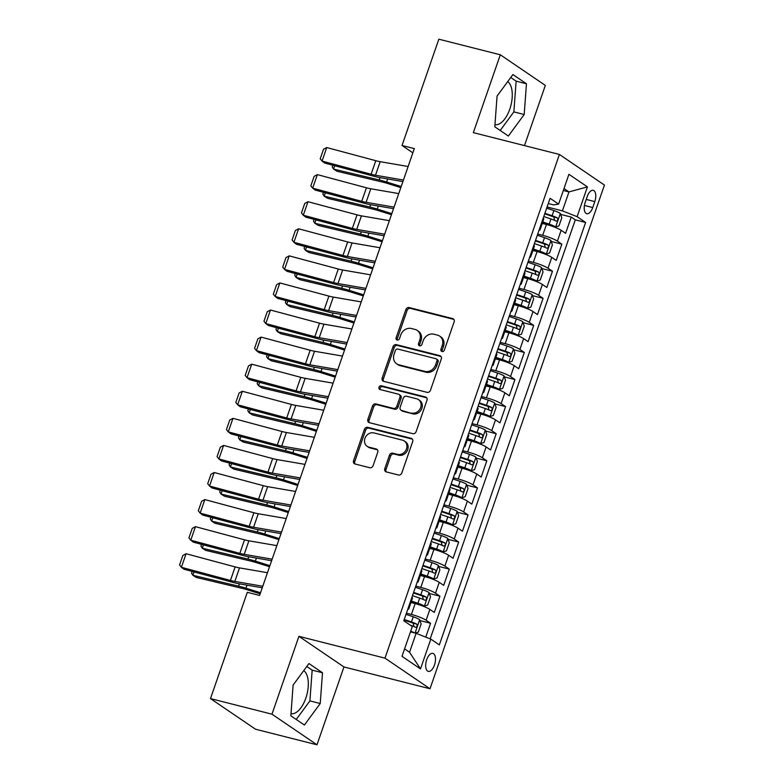 <?xml version="1.0" encoding="UTF-8"?>
<svg xmlns="http://www.w3.org/2000/svg" width="784" height="784" viewBox="0 0 784 784"><rect width="100%" height="100%" fill="white"/><g stroke="black" fill="none" stroke-linecap="round" stroke-linejoin="round"><path stroke-width="1.18" d="M442.029 351.526A1.989 1.715 -55.8 0 0 444.361 350.085L454.142 321.852A2.842 2.45 -55.8 0 0 452.652 318.578L409.209 307.563A2.842 2.45 -55.8 0 0 405.867 309.611L396.096 337.855A1.989 1.715 -55.8 0 0 399.468 338.708L400.732 335.052A9.104 7.85 -55.8 0 1 411.404 328.506L415.03 329.427A9.104 7.85 -55.8 0 1 417.196 330.397A9.104 7.85 -55.8 0 1 419.803 339.884L418.538 343.539A1.989 1.715 -55.8 0 0 421.919 344.401L423.184 340.746A9.104 7.85 -55.8 0 1 433.856 334.2L437.472 335.111A9.104 7.85 -55.8 0 1 439.648 336.091A9.104 7.85 -55.8 0 1 442.254 345.577L440.98 349.233A1.989 1.715 -55.8 0 0 442.029 351.526M291.001 713.646A22.618 10.956 104.2 0 0 305.838 698.123A22.618 10.956 104.2 0 0 303.751 670.614M434.473 665.028A9.281 4.498 104.2 0 0 432.856 653.386A9.281 4.498 104.2 0 0 426.682 659.736A9.281 4.498 104.2 0 0 428.299 671.369A9.281 4.498 104.2 0 0 434.473 665.028M507.709 81.614A22.618 10.956 -75.8 0 1 509.796 109.133A22.618 10.956 -75.8 0 1 494.959 124.646M384.797 468.646A2.842 2.45 -55.8 0 0 386.296 471.919L398.478 475.006A2.842 2.45 -55.8 0 0 401.82 472.958L412.678 441.598A2.842 2.45 -55.8 0 0 411.179 438.325L367.735 427.309A2.842 2.45 -55.8 0 0 364.403 429.358L353.545 460.727A2.842 2.45 -55.8 0 0 355.034 463.991L369.764 467.725A2.842 2.45 -55.8 0 0 373.096 465.676L377.741 452.26A2.842 2.45 -55.8 0 0 376.251 448.987L368.95 447.135A7.615 6.556 -55.8 0 1 367.128 446.321A7.615 6.556 -55.8 0 1 365.403 437.335A7.615 6.556 -55.8 0 1 373.87 432.915L402.476 440.167A7.615 6.556 -55.8 0 1 404.289 440.98A7.615 6.556 -55.8 0 1 406.024 449.967A7.615 6.556 -55.8 0 1 397.547 454.387L392.784 453.181A2.842 2.45 -55.8 0 0 389.452 455.22L384.797 468.646L386.012 469.479A2.842 2.45 -55.8 0 0 386.296 471.919M298.929 636.334L271.97 714.185L210.494 698.603L255.525 729.218L316.991 744.8L343.951 666.949L430.014 688.764L384.993 658.148L298.929 636.334L343.951 666.949M524.486 145.599L545.331 85.397L500.31 54.782L473.35 132.633L559.413 154.458L384.993 658.148M500.31 54.782L438.834 39.2L402.025 145.491L412.854 152.851M210.494 698.603L247.303 592.312L259.592 595.428L414.324 148.607L402.025 145.491M427.104 392.343A2.842 2.45 -55.8 0 0 430.445 390.295L441.304 358.925A2.842 2.45 -55.8 0 0 439.804 355.662L396.361 344.646A2.842 2.45 -55.8 0 0 393.029 346.695L382.171 378.055A2.842 2.45 -55.8 0 0 383.66 381.328L427.104 392.343M426.986 400.261L416.128 431.631A2.842 2.45 -55.8 0 1 412.796 433.67L369.352 422.664A2.842 2.45 -55.8 0 1 367.853 419.391L372.508 405.965A2.842 2.45 -55.8 0 1 375.84 403.917L393.46 408.386A2.842 2.45 -55.8 0 0 396.792 406.337L399.879 397.439A2.842 2.45 -55.8 0 0 398.38 394.166L380.044 389.521A1.989 1.715 -55.8 0 1 381.328 385.797L425.496 396.988A2.842 2.45 -55.8 0 1 426.986 400.261M425.761 637.127L430.563 623.27L419.969 620.585M406.426 613.186L411.414 614.45A11.593 1.764 19.1 0 1 426.114 620.252L429.867 609.423L434.307 612.441L439.932 596.193L429.348 593.508M415.794 586.109L420.792 587.373A11.593 1.764 19.1 0 1 435.492 593.174L439.246 582.345L443.685 585.364L449.31 569.115L438.726 566.43M425.173 559.021L430.171 560.295A11.593 1.764 19.1 0 1 444.871 566.097L448.624 555.258L453.064 558.277L458.689 542.038L448.105 539.353M434.552 531.944L439.55 533.208A11.593 1.764 19.1 0 1 454.25 539.01L458.003 528.181L462.442 531.199L468.068 514.951L457.474 512.266M443.93 504.867L448.918 506.131A11.593 1.764 19.1 0 1 463.628 511.932L467.382 501.103L471.821 504.122L477.446 487.873L466.852 485.188M453.309 477.789L458.297 479.053A11.593 1.764 19.1 0 1 473.007 484.855L476.75 474.016L481.2 477.044L486.825 460.796L476.231 458.111M462.687 450.702L467.676 451.966A11.593 1.764 19.1 0 1 482.385 457.768L486.129 446.939L490.578 449.957L496.203 433.709L485.61 431.024M472.066 423.625L477.054 424.889A11.593 1.764 19.1 0 1 491.754 430.69L495.508 419.861L499.947 422.88L505.582 406.631L494.988 403.946M481.445 396.547L486.433 397.811A11.593 1.764 19.1 0 1 501.133 403.613L504.886 392.784L509.326 395.802L514.951 379.554L504.367 376.869M490.813 369.46L495.811 370.724A11.593 1.764 19.1 0 1 510.511 376.536L514.265 365.697L518.704 368.715L524.329 352.467L513.745 349.791M500.192 342.383L505.19 343.647A11.593 1.764 19.1 0 1 519.89 349.448L523.643 338.619L528.083 341.638L533.708 325.389L523.124 322.704M509.571 315.305L514.569 316.569A11.593 1.764 19.1 0 1 529.269 322.371L533.022 311.542L537.461 314.56L543.087 298.312L532.493 295.627M518.949 288.218L523.937 289.492A11.593 1.764 19.1 0 1 538.647 295.294L542.401 284.455L546.84 287.483L552.465 271.235L541.871 268.549M528.328 261.141L533.316 262.405A11.593 1.764 19.1 0 1 548.026 268.206L551.769 257.377L556.219 260.396L561.844 244.147L557.404 241.129A11.593 1.764 -160.9 0 0 542.695 235.327L537.706 234.063M551.25 241.462L561.844 244.147M429.867 609.423A11.593 1.764 -160.9 0 0 415.167 603.621L410.963 602.553M439.246 582.345A11.593 1.764 -160.9 0 0 424.546 576.544L420.342 575.476M448.624 555.258A11.593 1.764 -160.9 0 0 433.915 549.457L429.72 548.398M458.003 528.181A11.593 1.764 -160.9 0 0 443.293 522.379L439.099 521.311M467.382 501.103A11.593 1.764 -160.9 0 0 452.672 495.302L448.477 494.234M476.75 474.016A11.593 1.764 -160.9 0 0 462.05 468.215L457.856 467.156M486.129 446.939A11.593 1.764 -160.9 0 0 471.429 441.137L467.235 440.079M495.508 419.861A11.593 1.764 -160.9 0 0 480.808 414.06L476.613 412.992M504.886 392.784A11.593 1.764 -160.9 0 0 490.186 386.973L485.982 385.914M514.265 365.697A11.593 1.764 -160.9 0 0 499.565 359.895L495.361 358.837M523.643 338.619A11.593 1.764 -160.9 0 0 508.934 332.818L504.739 331.75M533.022 311.542A11.593 1.764 -160.9 0 0 518.312 305.74L514.118 304.672M542.401 284.455A11.593 1.764 -160.9 0 0 527.691 278.653L523.496 277.595M551.769 257.377A11.593 1.764 -160.9 0 0 537.069 251.576L532.875 250.508M587.255 196.47L585.197 202.429A8.987 4.351 104.2 0 0 586.755 213.709A8.987 4.351 104.2 0 0 592.733 207.554L594.801 201.596A8.987 4.351 104.2 0 0 593.233 190.326A8.987 4.351 104.2 0 0 587.255 196.47M430.014 688.764L604.435 185.063L559.413 154.458M404.583 648.897L409.552 652.278L416.118 633.315L430.818 639.117L439.334 644.909L585.619 222.46L577.102 216.668L562.402 210.867L547.085 206.986M430.818 639.117L420.498 668.909L402.006 656.335L412.315 626.543L403.799 620.752L550.094 198.303L558.61 204.095L568.919 174.303L587.422 186.876L577.102 216.668M430.191 638.872L575.299 219.843L571.222 217.07L565.597 233.318L561.148 230.3A11.593 1.764 -160.9 0 0 546.448 224.498L542.254 223.43M539.039 230.202A11.593 1.764 -160.9 0 0 540.029 229.859A11.593 1.764 -160.9 0 0 539.47 228.977M540.029 229.859L543.773 219.02A11.593 1.764 -160.9 0 0 543.214 218.148M548.026 268.206L552.465 271.235M538.647 295.294L543.087 298.312M529.269 322.371L533.708 325.389M519.89 349.448L524.329 352.467M510.511 376.536L514.951 379.554M501.133 403.613L505.582 406.631M491.754 430.69L496.203 433.709M482.385 457.768L486.825 460.796M473.007 484.855L477.446 487.873M463.628 511.932L468.068 514.951M454.25 539.01L458.689 542.038M444.871 566.097L449.31 569.115M435.492 593.174L439.932 596.193M426.114 620.252L430.563 623.27M416.118 633.315L410.473 631.884M562.402 210.867L568.968 191.913L564 188.532M563.324 190.483L568.968 191.913L587.422 186.876M548.271 203.546L553.641 204.908L558.61 204.095M271.97 714.185L316.991 744.8M560.629 214.385L571.222 217.07M575.299 219.843L585.619 222.46M530.092 256.054A11.593 1.764 19.1 0 1 530.65 256.936L534.404 246.107A11.593 1.764 -160.9 0 0 533.835 245.225M520.713 283.132A11.593 1.764 19.1 0 1 521.272 284.014L525.025 273.185A11.593 1.764 -160.9 0 0 524.467 272.303M530.65 256.936A11.593 1.764 19.1 0 1 529.661 257.279M511.335 310.219A11.593 1.764 19.1 0 1 511.893 311.101L515.647 300.262A11.593 1.764 -160.9 0 0 515.088 299.38M521.272 284.014A11.593 1.764 19.1 0 1 520.292 284.367M501.956 337.296A11.593 1.764 19.1 0 1 502.515 338.178L506.268 327.349A11.593 1.764 -160.9 0 0 505.709 326.467M511.893 311.101A11.593 1.764 19.1 0 1 510.913 311.444M492.577 364.374A11.593 1.764 19.1 0 1 493.136 365.256L496.889 354.427A11.593 1.764 -160.9 0 0 496.331 353.545M502.515 338.178A11.593 1.764 19.1 0 1 501.535 338.521M483.199 391.461A11.593 1.764 19.1 0 1 483.757 392.333L487.511 381.504A11.593 1.764 -160.9 0 0 486.952 380.622M493.136 365.256A11.593 1.764 19.1 0 1 492.156 365.599M473.82 418.538A11.593 1.764 19.1 0 1 474.389 419.42L478.132 408.582A11.593 1.764 -160.9 0 0 477.574 407.709M483.757 392.333A11.593 1.764 19.1 0 1 482.777 392.686M464.451 445.616A11.593 1.764 19.1 0 1 465.01 446.498L468.754 435.669A11.593 1.764 -160.9 0 0 468.195 434.787M474.389 419.42A11.593 1.764 19.1 0 1 473.399 419.763M455.073 472.703A11.593 1.764 19.1 0 1 455.631 473.575L459.385 462.746A11.593 1.764 -160.9 0 0 458.816 461.864M465.01 446.498A11.593 1.764 19.1 0 1 464.02 446.841M445.694 499.78A11.593 1.764 19.1 0 1 446.253 500.662L450.006 489.824A11.593 1.764 -160.9 0 0 449.448 488.942M455.631 473.575A11.593 1.764 19.1 0 1 454.642 473.928M436.316 526.858A11.593 1.764 19.1 0 1 436.874 527.74L440.628 516.911A11.593 1.764 -160.9 0 0 440.069 516.029M446.253 500.662A11.593 1.764 19.1 0 1 445.263 501.005M426.937 553.935A11.593 1.764 19.1 0 1 427.496 554.817L431.249 543.988A11.593 1.764 -160.9 0 0 430.69 543.106M436.874 527.74A11.593 1.764 19.1 0 1 435.894 528.083M417.558 581.022A11.593 1.764 19.1 0 1 418.117 581.904L421.87 571.066A11.593 1.764 -160.9 0 0 421.312 570.184M427.496 554.817A11.593 1.764 19.1 0 1 426.516 555.17M408.18 608.1A11.593 1.764 19.1 0 1 408.738 608.982L412.492 598.153A11.593 1.764 -160.9 0 0 411.933 597.271M418.117 581.904A11.593 1.764 19.1 0 1 417.137 582.247M408.738 608.982A11.593 1.764 19.1 0 1 407.758 609.325M420.498 668.909L409.552 652.278M497.066 96.069L494.802 126.812L508.365 136.034L524.192 114.513L526.456 83.77L512.903 74.549L497.066 96.069M304.408 725.033L320.235 703.513L322.498 672.77L308.945 663.548L293.108 685.069L290.844 715.812L304.408 725.033M500.192 130.477L513.863 111.896L516.137 81.154L510.737 77.489M516.137 81.154L526.456 83.77M513.863 111.896L524.192 114.513M296.234 719.477L309.905 700.886L312.169 670.153L306.779 666.478M312.169 670.153L322.498 672.77M309.905 700.886L320.235 703.513M442.274 351.565A1.989 1.715 -55.8 0 1 442.205 350.056L443.47 346.41A9.104 7.85 -55.8 0 0 440.863 336.914L439.648 336.091M417.196 330.397L418.421 331.23A9.104 7.85 -55.8 0 1 421.018 340.717L419.754 344.372A1.989 1.715 -55.8 0 0 419.822 345.871M453.867 319.402L410.424 308.396A2.842 2.45 -55.8 0 0 407.092 310.435L397.312 338.678A1.989 1.715 -55.8 0 0 397.38 340.187M439.804 355.662L441.02 356.485L397.586 345.47A2.842 2.45 -55.8 0 0 394.244 347.518L383.386 378.888A2.842 2.45 -55.8 0 0 383.67 381.328M436.913 360.993A1.989 1.715 -55.8 0 0 435.865 358.709L397.733 349.037A1.989 1.715 -55.8 0 0 395.401 350.468L394.058 354.329A9.104 7.85 -55.8 0 0 396.665 363.815A9.104 7.85 -55.8 0 0 398.84 364.795L424.908 371.4A9.104 7.85 -55.8 0 0 435.581 364.854L436.913 360.993L438.129 361.826A1.989 1.715 -55.8 0 0 437.56 359.748L436.345 358.915M396.665 363.815L397.88 364.638A9.104 7.85 -55.8 0 0 400.056 365.618L398.84 364.795M438.129 361.826L436.796 365.677A9.104 7.85 -55.8 0 1 426.124 372.224L400.056 365.618M399.066 394.47L400.281 395.303A2.842 2.45 -55.8 0 1 401.094 398.262L398.007 407.17A2.842 2.45 -55.8 0 1 394.675 409.219L377.055 404.75A2.842 2.45 -55.8 0 0 373.723 406.798L369.078 420.214A2.842 2.45 -55.8 0 0 369.352 422.664M425.496 396.988L426.712 397.811L382.543 386.62A1.989 1.715 -55.8 0 0 380.289 389.579M411.737 413.021A7.615 6.556 -55.8 0 0 420.214 408.601A7.615 6.556 -55.8 0 0 418.48 399.615A7.615 6.556 -55.8 0 0 416.667 398.801L406.592 396.243A2.842 2.45 -55.8 0 0 403.25 398.292L400.173 407.2A2.842 2.45 -55.8 0 0 401.663 410.463L412.962 413.854A7.615 6.556 -55.8 0 0 421.429 409.434A7.615 6.556 -55.8 0 0 419.705 400.448L418.48 399.615M400.987 410.159L402.202 410.992A2.842 2.45 -55.8 0 0 402.878 411.296L401.663 410.463M412.962 413.854L402.878 411.296M404.289 440.98L405.504 441.804A7.615 6.556 -55.8 0 1 407.239 450.8A7.615 6.556 -55.8 0 1 398.762 455.21L393.999 454.005A2.842 2.45 -55.8 0 0 390.667 456.053L386.012 469.479M367.128 446.321L368.343 447.145A7.615 6.556 -55.8 0 0 370.166 447.968L368.95 447.135M376.251 448.987L377.457 449.81L370.166 447.968M411.179 438.325L412.394 439.148L368.96 428.142A2.842 2.45 -55.8 0 0 365.618 430.191L354.76 461.551A2.842 2.45 -55.8 0 0 355.034 463.991M542.577 222.489L549.172 224.724A3.91 0.598 -160.9 0 1 552.406 226.145L555.601 226.948L558.982 225.9L561.795 217.776L560.295 213.415A7.683 1.166 -160.9 0 0 553.886 210.582L546.683 208.142M555.601 226.948A7.683 1.166 -160.9 0 0 549.192 224.126L542.763 221.95M334.719 165.728L333.553 169.089L379.221 179.948A21.746 3.303 19.1 0 1 386.63 181.996L401.183 186.543M332.837 165.228L332.23 166.982L333.553 169.089L337.032 171.265L382.7 182.123A14.494 2.205 -160.9 0 1 387.639 183.485L400.82 187.601M543.773 216.541L550.976 218.981A7.683 1.166 19.1 0 1 556.17 221.108C557.885 220.765 558.257 219.687 557.297 217.864A7.683 1.166 -160.9 0 0 552.103 215.727L544.9 213.287M544.713 213.836L552.083 216.325A3.91 0.598 19.1 0 1 553.759 216.962L554.445 219.471M403.437 180.055L375.487 175.234A14.494 2.205 19.1 0 1 371.106 174.234L322.048 161.083L324.635 163.033L373.694 176.184A21.746 3.303 -160.9 0 0 380.269 177.674L402.907 181.584M408.121 166.512L380.181 161.69A14.494 2.205 19.1 0 1 375.791 160.7L326.732 147.539L322.048 161.083L320.225 158.75L323.508 149.274L326.732 147.539M533.198 249.567L539.794 251.801A3.91 0.598 -160.9 0 1 543.028 253.222L546.232 254.036L549.604 252.977L552.416 244.853L550.917 240.492A7.683 1.166 -160.9 0 0 544.508 237.67L537.305 235.229M546.232 254.036A7.683 1.166 -160.9 0 0 539.823 251.203L533.385 249.028M325.34 192.815L324.174 196.167L369.842 207.025A21.746 3.303 19.1 0 1 377.251 209.083L391.814 213.62M323.459 192.305L322.851 194.06L324.174 196.167L327.653 198.342L373.321 209.201A14.494 2.205 -160.9 0 1 378.26 210.573L391.441 214.689M534.394 243.618L541.597 246.058A7.683 1.166 19.1 0 1 546.791 248.195C548.506 247.852 548.888 246.764 547.918 244.941A7.683 1.166 -160.9 0 0 542.724 242.815L535.521 240.374M535.335 240.913L542.704 243.412A3.91 0.598 19.1 0 1 544.38 244.04L545.066 246.548M523.82 276.654L530.415 278.879A3.91 0.598 -160.9 0 1 533.649 280.3L536.854 281.113L540.225 280.064L543.038 271.94L541.538 267.569A7.683 1.166 -160.9 0 0 535.129 264.747L527.926 262.307M536.854 281.113A7.683 1.166 -160.9 0 0 530.445 278.291L524.006 276.105M315.962 219.892L314.796 223.254L360.464 234.102A21.746 3.303 19.1 0 1 367.872 236.16L382.435 240.708M314.08 219.393L313.473 221.137L314.796 223.254L318.275 225.429L363.943 236.278A14.494 2.205 -160.9 0 1 368.882 237.65L382.063 241.766M525.015 270.705L532.228 273.136A7.683 1.166 19.1 0 1 537.412 275.272C539.127 274.929 539.51 273.841 538.539 272.019A7.683 1.166 -160.9 0 0 533.345 269.892L526.142 267.452M525.956 267.991L533.326 270.49A3.91 0.598 19.1 0 1 535.002 271.127L535.688 273.626M514.441 303.731L521.046 305.966A3.91 0.598 -160.9 0 1 524.28 307.387L527.475 308.19L530.846 307.142L533.659 299.018L532.16 294.657A7.683 1.166 -160.9 0 0 525.75 291.824L518.547 289.384M527.475 308.19A7.683 1.166 -160.9 0 0 521.066 305.368L514.627 303.192M306.583 246.97L305.417 250.331L351.085 261.18A21.746 3.303 19.1 0 1 358.494 263.238L373.057 267.785M304.702 246.47L304.094 248.224L305.417 250.331L308.896 252.507L354.564 263.355A14.494 2.205 -160.9 0 1 359.503 264.727L372.684 268.843M515.637 297.783L522.85 300.223A7.683 1.166 19.1 0 1 528.044 302.35C529.759 302.007 530.131 300.929 529.161 299.106A7.683 1.166 -160.9 0 0 523.967 296.969L516.764 294.529M516.578 295.078L523.947 297.567A3.91 0.598 19.1 0 1 525.623 298.204L526.309 300.713M505.063 330.809L511.668 333.043A3.91 0.598 -160.9 0 1 514.902 334.464L518.097 335.278L521.468 334.219L524.28 326.095L522.781 321.734A7.683 1.166 -160.9 0 0 516.372 318.902L509.169 316.471M518.097 335.278A7.683 1.166 -160.9 0 0 511.687 332.445L505.259 330.27M297.205 274.057L296.038 277.409L341.716 288.267A21.746 3.303 19.1 0 1 349.115 290.315L363.678 294.862M295.323 273.547L294.715 275.302L296.038 277.409L299.517 279.584L345.185 290.443A14.494 2.205 -160.9 0 1 350.125 291.805L363.306 295.921M506.258 324.86L513.471 327.3A7.683 1.166 19.1 0 1 518.665 329.427C520.38 329.084 520.752 328.006 519.792 326.183A7.683 1.166 -160.9 0 0 514.598 324.047L507.385 321.616M507.199 322.155L514.569 324.645A3.91 0.598 19.1 0 1 516.254 325.282L516.93 327.79M394.058 207.133L366.108 202.311A14.494 2.205 19.1 0 1 361.728 201.321L312.669 188.16L315.256 190.11L364.325 203.272A21.746 3.303 -160.9 0 0 370.891 204.761L393.529 208.662M398.742 193.589L370.803 188.768A14.494 2.205 19.1 0 1 366.422 187.778L317.363 174.616L312.669 188.16L310.846 185.828L314.129 176.351L317.363 174.616M384.679 234.21L356.73 229.389A14.494 2.205 19.1 0 1 352.349 228.399L303.29 215.237L305.887 217.188L354.946 230.349A21.746 3.303 -160.9 0 0 361.512 231.839L384.15 235.739M389.374 220.676L361.424 215.855A14.494 2.205 19.1 0 1 357.043 214.855L307.985 201.704L303.29 215.237L301.468 212.905L304.751 203.428L307.985 201.704M375.301 261.288L347.351 256.466A14.494 2.205 19.1 0 1 342.971 255.476L293.912 242.315L296.509 244.275L345.568 257.426A21.746 3.303 -160.9 0 0 352.134 258.916L374.772 262.826M379.995 247.754L352.045 242.932A14.494 2.205 19.1 0 1 347.665 241.942L298.606 228.781L293.912 242.315L292.089 239.992L295.372 230.506L298.606 228.781M365.922 288.375L337.982 283.553A14.494 2.205 19.1 0 1 333.602 282.554L284.533 269.402L287.13 271.352L336.189 284.514A21.746 3.303 -160.9 0 0 342.765 285.993L365.393 289.904M370.616 274.831L342.667 270.01A14.494 2.205 19.1 0 1 338.286 269.02L289.227 255.858L284.533 269.402L282.72 267.07L285.993 257.593L289.227 255.858M495.694 357.886L502.289 360.121A3.91 0.598 -160.9 0 1 505.523 361.542L508.718 362.355L512.089 361.297L514.902 353.172L513.412 348.811A7.683 1.166 -160.9 0 0 507.003 345.989L499.79 343.549M508.718 362.355A7.683 1.166 -160.9 0 0 502.309 359.523L495.88 357.347M287.826 301.134L286.67 304.496L332.338 315.344A21.746 3.303 19.1 0 1 339.737 317.402L354.299 321.94M285.944 300.625L285.337 302.379L286.67 304.496L290.149 306.671L335.817 317.52A14.494 2.205 -160.9 0 1 340.746 318.892L353.937 323.008M496.889 351.947L504.092 354.378A7.683 1.166 19.1 0 1 509.286 356.514C511.001 356.171 511.374 355.083 510.413 353.261A7.683 1.166 -160.9 0 0 505.219 351.134L498.007 348.694M497.82 349.233L505.19 351.732A3.91 0.598 19.1 0 1 506.876 352.369L507.552 354.868M356.544 315.452L328.604 310.631A14.494 2.205 19.1 0 1 324.223 309.641L275.164 296.479L277.752 298.43L326.81 311.591A21.746 3.303 -160.9 0 0 333.386 313.081L356.014 316.981M361.238 301.909L333.288 297.087A14.494 2.205 19.1 0 1 328.908 296.097L279.849 282.936L275.164 296.479L273.342 294.147L276.625 284.67L279.849 282.936M486.315 384.973L492.911 387.208A3.91 0.598 -160.9 0 1 496.145 388.619L499.339 389.432L502.711 388.384L505.523 380.26L504.034 375.899A7.683 1.166 -160.9 0 0 497.624 373.066L490.412 370.626M499.339 389.432A7.683 1.166 -160.9 0 0 492.93 386.61L486.501 384.434M278.447 328.212L277.291 331.573L322.959 342.422A21.746 3.303 19.1 0 1 330.358 344.48L344.921 349.027M276.566 327.712L275.958 329.466L277.291 331.573L280.77 333.749L326.438 344.597A14.494 2.205 -160.9 0 1 331.367 345.969L344.558 350.085M487.511 379.025L494.714 381.465A7.683 1.166 19.1 0 1 499.908 383.592C501.623 383.249 501.995 382.171 501.035 380.338A7.683 1.166 -160.9 0 0 495.841 378.211L488.638 375.771M488.442 376.31L495.821 378.809A3.91 0.598 19.1 0 1 497.497 379.446L498.183 381.955M347.175 342.53L319.225 337.708A14.494 2.205 19.1 0 1 314.845 336.718L265.786 323.557L268.373 325.507L317.432 338.668A21.746 3.303 -160.9 0 0 324.008 340.158L346.636 344.068M351.859 328.996L323.91 324.174A14.494 2.205 19.1 0 1 319.529 323.175L270.47 310.023L265.786 323.557L263.963 321.224L267.246 311.748L270.47 310.023M476.937 412.051L483.532 414.285A3.91 0.598 -160.9 0 1 486.766 415.706L489.961 416.51L493.332 415.461L496.154 407.337L494.655 402.976A7.683 1.166 -160.9 0 0 488.246 400.144L481.033 397.704M489.961 416.51A7.683 1.166 -160.9 0 0 483.552 413.687L477.123 411.512M269.079 355.299L267.912 358.651L313.58 369.509A21.746 3.303 19.1 0 1 320.989 371.557L335.542 376.104M267.187 354.789L266.58 356.544L267.912 358.651L271.391 360.826L317.059 371.685A14.494 2.205 -160.9 0 1 321.999 373.047L335.18 377.163M478.132 406.102L485.335 408.542A7.683 1.166 19.1 0 1 490.529 410.669C492.244 410.326 492.617 409.248 491.656 407.425A7.683 1.166 -160.9 0 0 486.462 405.289L479.259 402.858M479.073 403.397L486.443 405.887A3.91 0.598 19.1 0 1 488.118 406.524L488.804 409.032M337.796 369.617L309.847 364.795A14.494 2.205 19.1 0 1 305.466 363.796L256.407 350.644L258.994 352.594L308.053 365.746A21.746 3.303 -160.9 0 0 314.629 367.235L337.267 371.146M342.481 356.073L314.531 351.252A14.494 2.205 19.1 0 1 310.15 350.262L261.092 337.1L256.407 350.644L254.584 348.312L257.867 338.835L261.092 337.1M467.558 439.128L474.153 441.363A3.91 0.598 -160.9 0 1 477.387 442.784L480.582 443.597L483.963 442.539L486.776 434.414L485.276 430.053A7.683 1.166 -160.9 0 0 478.867 427.231L471.664 424.791M480.582 443.597A7.683 1.166 -160.9 0 0 474.173 440.765L467.744 438.589M259.7 382.376L258.534 385.728L304.202 396.586A21.746 3.303 19.1 0 1 311.611 398.644L326.164 403.182M257.818 381.867L257.211 383.621L258.534 385.728L262.013 387.904L307.681 398.762A14.494 2.205 -160.9 0 1 312.62 400.134L325.801 404.25M468.754 433.18L475.957 435.62A7.683 1.166 19.1 0 1 481.151 437.756C482.866 437.413 483.238 436.325 482.278 434.503A7.683 1.166 -160.9 0 0 477.084 432.376L469.881 429.936M469.694 430.475L477.064 432.974A3.91 0.598 19.1 0 1 478.74 433.601L479.426 436.11M328.418 396.694L300.468 391.873A14.494 2.205 19.1 0 1 296.087 390.883L247.029 377.721L249.616 379.672L298.675 392.833A21.746 3.303 -160.9 0 0 305.25 394.323L327.888 398.223M333.102 383.151L305.162 378.329A14.494 2.205 19.1 0 1 300.772 377.339L251.713 364.178L247.029 377.721L245.206 375.389L248.489 365.912L251.713 364.178M458.179 466.215L464.775 468.45A3.91 0.598 -160.9 0 1 468.009 469.861L471.213 470.674L474.585 469.626L477.397 461.502L475.898 457.131A7.683 1.166 -160.9 0 0 469.489 454.308L462.286 451.868M471.213 470.674A7.683 1.166 -160.9 0 0 464.804 467.852L458.366 465.667M250.321 409.454L249.155 412.815L294.823 423.664A21.746 3.303 19.1 0 1 302.232 425.722L316.795 430.269M248.44 408.954L247.832 410.708L249.155 412.815L252.634 414.991L298.302 425.839A14.494 2.205 -160.9 0 1 303.241 427.211L316.422 431.327M459.375 460.267L466.578 462.707A7.683 1.166 19.1 0 1 471.772 464.834C473.487 464.491 473.869 463.403 472.899 461.58A7.683 1.166 -160.9 0 0 467.705 459.453L460.502 457.013M460.316 457.552L467.685 460.051A3.91 0.598 19.1 0 1 469.361 460.688L470.047 463.197M319.039 423.772L291.089 418.95A14.494 2.205 19.1 0 1 286.709 417.96L237.65 404.799L240.237 406.749L289.306 419.91A21.746 3.303 -160.9 0 0 295.872 421.4L318.51 425.3M323.723 410.238L295.784 405.416A14.494 2.205 19.1 0 1 291.403 404.417L242.344 391.265L237.65 404.799L235.827 402.466L239.11 392.99L242.344 391.265M448.801 493.293L455.396 495.527A3.91 0.598 -160.9 0 1 458.63 496.948L461.835 497.752L465.206 496.703L468.019 488.579L466.519 484.218A7.683 1.166 -160.9 0 0 460.11 481.386L452.907 478.946M461.835 497.752A7.683 1.166 -160.9 0 0 455.426 494.929L448.987 492.754M240.943 436.531L239.777 439.893L285.445 450.751A21.746 3.303 19.1 0 1 292.853 452.799L307.416 457.346M239.061 436.031L238.454 437.786L239.777 439.893L243.256 442.068L288.924 452.927A14.494 2.205 -160.9 0 1 293.863 454.289L307.044 458.405M449.996 487.344L457.209 489.784A7.683 1.166 19.1 0 1 462.393 491.911C464.108 491.568 464.491 490.49 463.52 488.667A7.683 1.166 -160.9 0 0 458.326 486.531L451.123 484.091M450.937 484.639L458.307 487.129A3.91 0.598 19.1 0 1 459.983 487.766L460.669 490.274M309.66 450.859L281.711 446.037A14.494 2.205 19.1 0 1 277.33 445.038L228.271 431.886L230.868 433.836L279.927 446.988A21.746 3.303 -160.9 0 0 286.493 448.477L309.131 452.388M314.345 437.315L286.405 432.494A14.494 2.205 19.1 0 1 282.024 431.504L232.966 418.342L228.271 431.886L226.449 429.554L229.732 420.067L232.966 418.342M439.422 520.37L446.027 522.605A3.91 0.598 -160.9 0 1 449.261 524.026L452.456 524.839L455.827 523.781L458.64 515.656L457.141 511.295A7.683 1.166 -160.9 0 0 450.731 508.473L443.528 506.033M452.456 524.839A7.683 1.166 -160.9 0 0 446.047 522.007L439.608 519.831M231.564 463.618L230.398 466.97L276.066 477.828A21.746 3.303 19.1 0 1 283.475 479.877L298.038 484.424M229.683 463.109L229.075 464.863L230.398 466.97L233.877 469.146L279.545 480.004A14.494 2.205 -160.9 0 1 284.484 481.376L297.665 485.492M440.618 514.422L447.831 516.862A7.683 1.166 19.1 0 1 453.025 518.988C454.74 518.655 455.112 517.567 454.142 515.745A7.683 1.166 -160.9 0 0 448.948 513.618L441.745 511.178M441.559 511.717L448.928 514.206A3.91 0.598 19.1 0 1 450.604 514.843L451.29 517.352M300.282 477.936L272.332 473.115A14.494 2.205 19.1 0 1 267.952 472.125L218.893 458.963L221.49 460.914L270.549 474.075A21.746 3.303 -160.9 0 0 277.115 475.555L299.753 479.465M304.976 464.393L277.026 459.571A14.494 2.205 19.1 0 1 272.646 458.581L223.587 445.42L218.893 458.963L217.07 456.631L220.353 447.154L223.587 445.42M430.044 547.457L436.649 549.682A3.91 0.598 -160.9 0 1 439.883 551.103L443.078 551.916L446.449 550.868L449.261 542.744L447.762 538.373A7.683 1.166 -160.9 0 0 441.353 535.55L434.15 533.11M443.078 551.916A7.683 1.166 -160.9 0 0 436.668 549.084L430.24 546.909M222.186 490.696L221.019 494.057L266.697 504.906A21.746 3.303 19.1 0 1 274.096 506.964L288.659 511.511M220.304 490.186L219.696 491.94L221.019 494.057L224.498 496.233L270.166 507.081A14.494 2.205 -160.9 0 1 275.106 508.453L288.287 512.569M431.239 541.509L438.452 543.939A7.683 1.166 19.1 0 1 443.646 546.076C445.361 545.733 445.733 544.645 444.773 542.822A7.683 1.166 -160.9 0 0 439.579 540.695L432.366 538.255M432.18 538.794L439.55 541.293A3.91 0.598 19.1 0 1 441.225 541.93L441.911 544.429M290.903 505.014L262.963 500.192A14.494 2.205 19.1 0 1 258.573 499.202L209.514 486.041L212.111 487.991L261.17 501.152A21.746 3.303 -160.9 0 0 267.746 502.642L290.374 506.542M295.597 491.48L267.648 486.648A14.494 2.205 19.1 0 1 263.267 485.659L214.208 472.507L209.514 486.041L207.701 483.708L210.974 474.232L214.208 472.507M420.675 574.535L427.27 576.769A3.91 0.598 -160.9 0 1 430.504 578.19L433.699 578.994L437.07 577.945L439.883 569.821L438.383 565.46A7.683 1.166 -160.9 0 0 431.984 562.628L424.771 560.188M433.699 578.994A7.683 1.166 -160.9 0 0 427.29 576.171L420.861 573.996M212.807 517.773L211.651 521.135L257.319 531.983A21.746 3.303 19.1 0 1 264.718 534.041L279.28 538.588M210.925 517.273L210.318 519.028L211.651 521.135L215.12 523.31L260.798 534.159A14.494 2.205 -160.9 0 1 265.727 535.531L278.918 539.647M421.87 568.586L429.073 571.026A7.683 1.166 19.1 0 1 434.267 573.153C435.982 572.81 436.355 571.732 435.394 569.899A7.683 1.166 -160.9 0 0 430.2 567.773L422.988 565.333M422.801 565.881L430.171 568.371A3.91 0.598 19.1 0 1 431.857 569.008L432.533 571.516M411.296 601.612L417.892 603.847A3.91 0.598 -160.9 0 1 421.126 605.268L424.32 606.081L427.692 605.023L430.504 596.898L429.015 592.537A7.683 1.166 -160.9 0 0 422.605 589.705L415.393 587.275M424.32 606.081A7.683 1.166 -160.9 0 0 417.911 603.249L411.482 601.073M203.428 544.86L202.272 548.212L247.94 559.07A21.746 3.303 19.1 0 1 255.339 561.119L269.902 565.666M201.547 544.351L200.939 546.105L202.272 548.212L205.751 550.388L251.419 561.246A14.494 2.205 -160.9 0 1 256.348 562.608L269.539 566.724M412.492 595.664L419.695 598.104A7.683 1.166 19.1 0 1 424.889 600.23C426.604 599.887 426.976 598.809 426.016 596.987A7.683 1.166 -160.9 0 0 420.822 594.85L413.619 592.42M413.423 592.959L420.802 595.448A3.91 0.598 19.1 0 1 422.478 596.085L423.164 598.594M415.187 633.08L418.313 632.1L421.135 623.976L419.636 619.615A7.683 1.166 -160.9 0 0 413.227 616.792L406.014 614.352M411.345 632.11A3.91 0.598 -160.9 0 0 410.532 631.708M414.579 632.933A7.683 1.166 -160.9 0 0 410.728 631.13M194.05 571.938L192.893 575.299L238.561 586.148A21.746 3.303 19.1 0 1 245.97 588.206L260.523 592.743M192.168 571.428L191.561 573.182L192.893 575.299L196.372 577.475L242.04 588.323A14.494 2.205 -160.9 0 1 246.98 589.695L260.161 593.811M410.326 625.191A7.683 1.166 19.1 0 1 415.51 627.318C417.225 626.975 417.598 625.887 416.637 624.064A7.683 1.166 -160.9 0 0 411.443 621.937L404.24 619.497M404.054 620.036L411.424 622.535A3.91 0.598 19.1 0 1 413.099 623.172L413.785 625.671M281.525 532.091L253.585 527.269A14.494 2.205 19.1 0 1 249.204 526.28L200.145 513.118L202.733 515.078L251.791 528.23A21.746 3.303 -160.9 0 0 258.367 529.719L280.995 533.63M286.219 518.557L258.269 513.736A14.494 2.205 19.1 0 1 253.889 512.746L204.83 499.584L200.145 513.118L198.323 510.796L201.606 501.309L204.83 499.584M272.156 559.178L244.206 554.357A14.494 2.205 19.1 0 1 239.826 553.357L190.767 540.205L193.354 542.156L242.413 555.317A21.746 3.303 -160.9 0 0 248.989 556.797L271.617 560.707M276.84 545.635L248.891 540.813A14.494 2.205 19.1 0 1 244.51 539.823L195.451 526.662L190.767 540.205L188.944 537.873L192.227 528.396L195.451 526.662M262.777 586.256L234.828 581.434A14.494 2.205 19.1 0 1 230.447 580.444L181.388 567.283L183.975 569.233L233.034 582.394A21.746 3.303 -160.9 0 0 239.61 583.884L262.248 587.784M267.462 572.712L239.512 567.89A14.494 2.205 19.1 0 1 235.131 566.901L186.073 553.739L181.388 567.283L179.565 564.95L182.848 555.474L186.073 553.739M411.414 614.45L415.167 603.621M420.792 587.373L424.546 576.544M430.171 560.295L433.915 549.457M439.55 533.208L443.293 522.379M448.918 506.131L452.672 495.302M458.297 479.053L462.05 468.215M467.676 451.966L471.429 441.137M477.054 424.889L480.808 414.06M486.433 397.811L490.186 386.973M495.811 370.724L499.565 359.895M505.19 343.647L508.934 332.818M514.569 316.569L518.312 305.74M523.937 289.492L527.691 278.653M533.316 262.405L537.069 251.576M542.695 235.327L546.448 224.498M557.404 241.129L561.148 230.3M586.236 199.43L594.801 201.596M584.423 205.447L592.733 207.554M443.47 346.41L442.254 345.577M419.754 344.372L418.538 343.539M421.018 340.717L419.803 339.884M397.312 338.678L396.096 337.855M407.092 310.435L405.867 309.611M410.424 308.396L409.209 307.563M453.858 319.402L452.652 318.578M442.205 350.056L440.98 349.233M383.386 378.888L382.171 378.055M394.244 347.518L393.029 346.695M397.586 345.47L396.361 344.646M426.124 372.224L424.908 371.4M436.796 365.677L435.581 364.854M369.078 420.214L367.853 419.391M373.723 406.798L372.508 405.965M377.055 404.75L375.84 403.917M394.675 409.219L393.46 408.386M398.007 407.17L396.792 406.337M401.094 398.262L399.879 397.439M382.543 386.62L381.328 385.797M390.667 456.053L389.452 455.22M393.999 454.005L392.784 453.181M398.762 455.21L397.547 454.387M354.76 461.551L353.545 460.727M365.618 430.191L364.403 429.358M368.96 428.142L367.735 427.309M555.689 226.929L560.335 213.522M552.103 215.727L553.886 210.582M549.192 224.126L550.976 218.981M380.024 177.635L379.221 179.948M387.678 178.958L386.63 181.996M553.759 216.962L557.297 217.864M375.487 175.234L380.181 161.69M371.106 174.234L375.791 160.7M546.311 254.006L550.956 240.6M542.724 242.815L544.508 237.67M539.823 251.203L541.597 246.058M370.646 204.712L369.842 207.025M378.3 206.035L377.251 209.083M544.38 244.04L547.918 244.941M536.932 281.084L541.577 267.687M533.345 269.892L535.129 264.747M530.445 278.291L532.228 273.136M361.267 231.79L360.464 234.102M368.921 233.113L367.872 236.16M535.002 271.127L538.539 272.019M527.563 308.171L532.199 294.764M523.967 296.969L525.75 291.824M521.066 305.368L522.85 300.223M351.889 258.877L351.085 261.18M359.552 260.2L358.494 263.238M525.623 298.204L529.161 299.106M518.185 335.248L522.82 321.842M514.598 324.047L516.372 318.902M511.687 332.445L513.471 327.3M342.51 285.954L341.716 288.267M350.174 287.277L349.115 290.315M516.254 325.282L519.792 326.183M366.108 202.311L370.803 188.768M361.728 201.321L366.422 187.778M356.73 229.389L361.424 215.855M352.349 228.399L357.043 214.855M347.351 256.466L352.045 242.932M342.971 255.476L347.665 241.942M337.982 283.553L342.667 270.01M333.602 282.554L338.286 269.02M508.806 362.326L513.442 348.919M505.219 351.134L507.003 345.989M502.309 359.523L504.092 354.378M333.131 313.032L332.338 315.344M340.795 314.355L339.737 317.402M506.876 352.369L510.413 353.261M328.604 310.631L333.288 297.087M324.223 309.641L328.908 296.097M499.428 389.413L504.073 376.006M495.841 378.211L497.624 373.066M492.93 386.61L494.714 381.465M323.753 340.119L322.959 342.422M331.416 341.432L330.358 344.48M497.497 379.446L501.035 380.338M319.225 337.708L323.91 324.174M314.845 336.718L319.529 323.175M490.049 416.49L494.694 403.084M486.462 405.289L488.246 400.144M483.552 413.687L485.335 408.542M314.384 367.196L313.58 369.509M322.038 368.519L320.989 371.557M488.118 406.524L491.656 407.425M309.847 364.795L314.531 351.252M305.466 363.796L310.15 350.262M480.67 443.568L485.316 430.161M477.084 432.376L478.867 427.231M474.173 440.765L475.957 435.62M305.005 394.274L304.202 396.586M312.659 395.597L311.611 398.644M478.74 433.601L482.278 434.503M300.468 391.873L305.162 378.329M296.087 390.883L300.772 377.339M471.292 470.645L475.937 457.248M467.705 459.453L469.489 454.308M464.804 467.852L466.578 462.707M295.627 421.351L294.823 423.664M303.281 422.674L302.232 425.722M469.361 460.688L472.899 461.58M291.089 418.95L295.784 405.416M286.709 417.96L291.403 404.417M461.913 497.732L466.558 484.326M458.326 486.531L460.11 481.386M455.426 494.929L457.209 489.784M286.248 448.438L285.445 450.751M293.902 449.761L292.853 452.799M459.983 487.766L463.52 488.667M281.711 446.037L286.405 432.494M277.33 445.038L282.024 431.504M452.544 524.81L457.18 511.403M448.948 513.618L450.731 508.473M446.047 522.007L447.831 516.862M276.87 475.516L276.066 477.828M284.533 476.839L283.475 479.877M450.604 514.843L454.142 515.745M272.332 473.115L277.026 459.571M267.952 472.125L272.646 458.581M443.166 551.887L447.801 538.481M439.579 540.695L441.353 535.55M436.668 549.084L438.452 543.939M267.491 502.593L266.697 504.906M275.155 503.916L274.096 506.964M441.225 541.93L444.773 542.822M262.963 500.192L267.648 486.648M258.573 499.202L263.267 485.659M433.787 578.974L438.423 565.568M430.2 567.773L431.984 562.628M427.29 576.171L429.073 571.026M258.112 529.68L257.319 531.983M265.776 531.003L264.718 534.041M431.857 569.008L435.394 569.899M424.409 606.052L429.054 592.645M420.822 594.85L422.605 589.705M417.911 603.249L419.695 598.104M248.734 556.758L247.94 559.07M256.397 558.081L255.339 561.119M422.478 596.085L426.016 596.987M415.059 633.051L419.675 619.723M411.443 621.937L413.227 616.792M239.365 583.835L238.561 586.148M247.019 585.158L245.97 588.206M413.099 623.172L416.637 624.064M253.585 527.269L258.269 513.736M249.204 526.28L253.889 512.746M244.206 554.357L248.891 540.813M239.826 553.357L244.51 539.823M234.828 581.434L239.512 567.89M230.447 580.444L235.131 566.901"/></g></svg>
